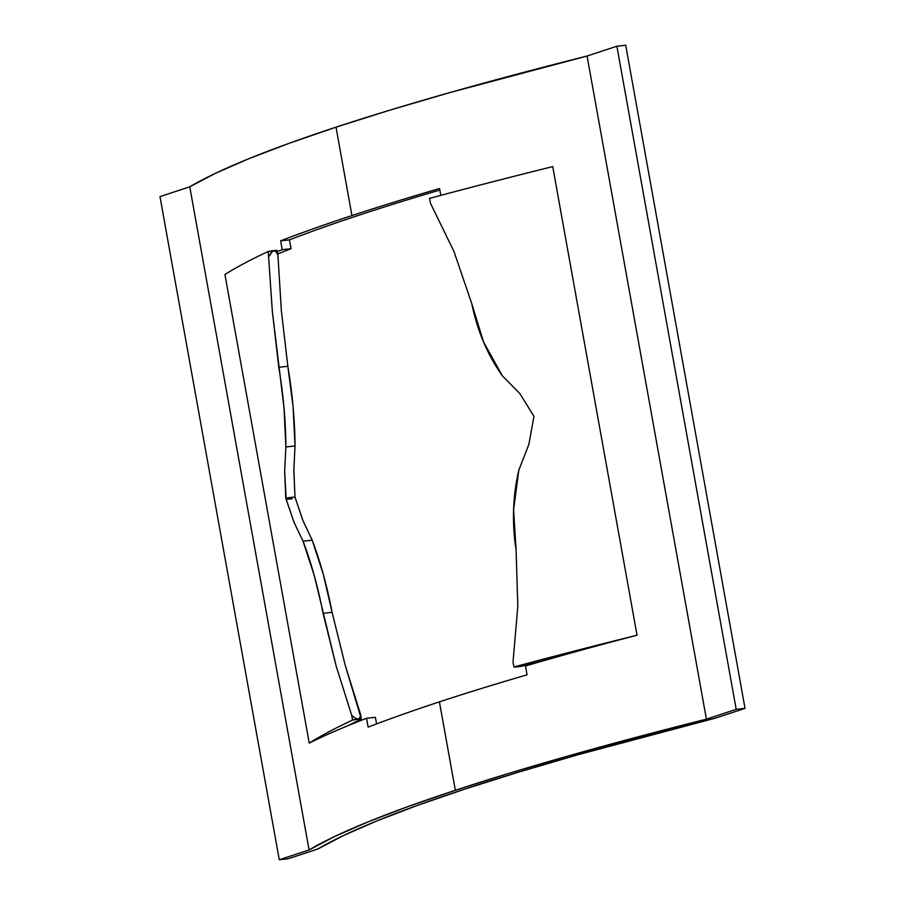 <?xml version="1.0" encoding="UTF-8"?>
<svg xmlns="http://www.w3.org/2000/svg" width="905" height="905" viewBox="0 0 905 905"><rect width="100%" height="100%" fill="white"/><g stroke="black" fill="none" stroke-linecap="round" stroke-linejoin="round"><path stroke-width="1.36" d="M430.475 203.274L429.592 198.365L430.475 203.274L454.005 251.556L471.799 303.752L483.53 341.92L502.286 375.722L519.877 393.63L533.961 416.323L528.825 444.559L518.791 470.193L513.599 509.775L516.065 549.776L517.818 606.214L513.022 662.053L513.904 666.974L513.022 662.053L517.818 606.214L516.065 549.776C511.868 522.773 512.773 496.245 518.791 470.193L528.825 444.559L533.961 416.323L519.877 393.63L502.286 375.722C487.512 354.817 477.342 330.834 471.799 303.752L454.005 251.556L430.475 203.274M295.041 445.961C294.826 420.248 292.428 393.698 287.835 366.299L281.331 310.37L287.835 366.299L278.785 367.294C283.356 394.693 285.731 421.244 285.889 446.957L295.041 445.961L293.831 470.057L294.962 497.015L285.765 498.022L291.636 497.377L292.089 498.779L286.172 499.424L284.645 471.245L285.889 446.957L295.041 445.961L293.073 406.617L287.835 366.299L278.785 367.294L272.337 311.331L268.231 251.488L273.864 250.595A7.715 0.758 169.8 0 0 268.231 251.488A1337.352 131.926 -10.2 0 0 224.926 274.509L309.239 743.107A1337.352 131.926 169.8 0 1 352.543 720.086L351.66 715.176L354.624 717.903L358.188 719.204L360.224 717.28L360.495 714.203L360.224 717.28L358.21 719.204L352.543 720.086A7.715 0.758 -10.2 0 1 358.188 719.204L354.624 717.903L351.66 715.176L336.151 666.012L323.051 613.307L332.101 612.312L345.144 665.039L360.495 714.203L361.389 719.124L358.188 719.204A7.715 0.758 -10.2 0 1 361.389 719.124A1673.888 165.129 -10.2 0 0 360.45 719.566A1619.826 159.8 -10.2 0 0 348.04 725.652A1047.707 103.351 169.8 0 0 309.239 743.107A1047.707 103.351 -10.2 0 1 348.04 725.652A1047.707 103.351 -10.2 0 1 366.536 718.287L368.131 727.134A1047.707 103.351 -10.2 0 1 439.423 701.873A1047.707 103.351 -10.2 0 1 527.049 674.813L525.466 665.978A1047.707 103.351 -10.2 0 1 637.03 635.208A1337.352 131.926 -10.2 0 0 513.904 666.974L517.106 666.883A7.715 0.758 -10.2 0 1 513.904 666.974A1337.352 131.926 -10.2 0 1 637.03 635.208L552.717 166.599A1337.352 131.926 169.8 0 0 429.592 198.365A1337.352 131.926 169.8 0 1 552.717 166.599L637.03 635.208A1047.707 103.351 169.8 0 0 555.681 657.302A1673.888 165.129 169.8 0 0 522.751 666.001A7.715 0.758 -10.2 0 1 517.128 666.883L522.751 666.001A1673.888 165.129 -10.2 0 1 555.681 657.302A1047.707 103.351 -10.2 0 1 637.03 635.208L552.717 166.599L637.03 635.208A1047.707 103.351 169.8 0 0 525.466 665.978L527.049 674.813A1047.707 103.351 169.8 0 0 439.423 701.873L455.339 790.28A1047.707 103.351 -10.2 0 1 706.398 719.147L587.074 56.031A1047.707 103.351 169.8 0 0 336.015 127.164L351.932 215.582A1047.707 103.351 -10.2 0 1 439.559 188.523L440.792 195.367L439.559 188.523A1047.707 103.351 -10.2 0 0 351.932 215.582L336.015 127.164A1047.707 103.351 169.8 0 0 189.767 186.815L309.08 849.942A1047.707 103.351 -10.2 0 1 455.339 790.28L439.423 701.873A1047.707 103.351 169.8 0 0 368.131 727.134L366.536 718.287L375.383 717.326L366.536 718.287A1047.707 103.351 169.8 0 0 348.04 725.652A1619.826 159.8 -10.2 0 1 360.45 719.566A1673.888 165.129 -10.2 0 1 361.389 719.124L345.144 665.039L332.101 612.312C326.977 585.625 320.336 561.598 312.202 540.206L303.051 541.213L294.046 522.343L285.765 498.022L284.645 471.245L285.889 446.957L284.012 407.895L272.337 311.331L268.231 251.488A1337.352 131.926 169.8 0 0 224.926 274.509L309.239 743.107A1337.352 131.926 -10.2 0 1 352.543 720.086L351.66 715.176L336.151 666.012L314.159 575.139L303.051 541.213C311.23 562.582 317.904 586.61 323.051 613.307L332.101 612.312L323.243 574.143L312.202 540.206L303.005 520.76L294.962 497.015L293.831 469.005M289.476 239.87A1047.707 103.351 -10.2 0 1 360.767 214.609A1047.707 103.351 -10.2 0 1 439.83 190.061A1047.707 103.351 169.8 0 0 360.767 214.609A1047.707 103.351 169.8 0 0 289.476 239.87L280.629 240.843A1047.707 103.351 -10.2 0 1 351.932 215.582A1047.707 103.351 -10.2 0 0 280.629 240.843L282.224 249.678A1047.707 103.351 169.8 0 0 277.269 251.613A1047.707 103.351 -10.2 0 1 282.224 249.678L280.629 240.843L289.476 239.87L291.059 248.717L282.224 249.678L291.059 248.717L289.476 239.87M277.699 253.988A1047.707 103.351 -10.2 0 1 291.059 248.717A1047.707 103.351 -10.2 0 0 277.699 253.988M376.571 723.909L375.383 717.326L376.571 723.909M317.927 848.969A1047.707 103.351 -10.2 0 1 464.175 789.318A1047.707 103.351 -10.2 0 1 715.233 718.185L578.261 754.657L518.124 772.282L464.175 789.318L416.843 805.62L376.491 821.084L343.436 835.564L317.927 848.969L288.118 858.777L317.927 848.969M277.948 255.425L277.066 250.515A7.715 0.758 169.8 0 0 273.887 250.595A7.715 0.758 -10.2 0 1 273.887 250.595L277.066 250.515L277.948 255.425L281.331 310.37L277.948 255.425L276.545 252.201L277.948 255.425M270.946 252.8L273.864 250.595A7.715 0.758 -10.2 0 1 273.887 250.595L276.545 252.201L273.887 250.595L272.258 251.341L269.113 256.398L270.946 252.8M159.97 196.623L189.767 186.815L215.277 173.409L248.332 158.929L288.684 143.465L336.015 127.164L389.965 110.127L450.113 92.502L587.074 56.031L616.882 46.223L625.717 45.25L745.03 708.377L736.195 709.339L706.398 719.147L587.074 56.031L616.882 46.223L736.195 709.339L616.882 46.223L625.717 45.25L745.03 708.377L715.233 718.185L745.03 708.377L736.195 709.339L706.398 719.147L569.426 755.63L509.277 773.255L455.339 790.28L407.997 806.593L367.645 822.045L334.59 836.537L309.08 849.942L189.767 186.815L159.97 196.623L279.283 859.75L309.08 849.942L279.283 859.75L288.118 858.777L279.283 859.75L159.97 196.623M286.172 499.424L292.089 498.779L291.636 497.377L294.962 497.015L303.005 520.76L312.202 540.206L303.051 541.213L294.046 522.343L286.172 499.424"/></g></svg>
